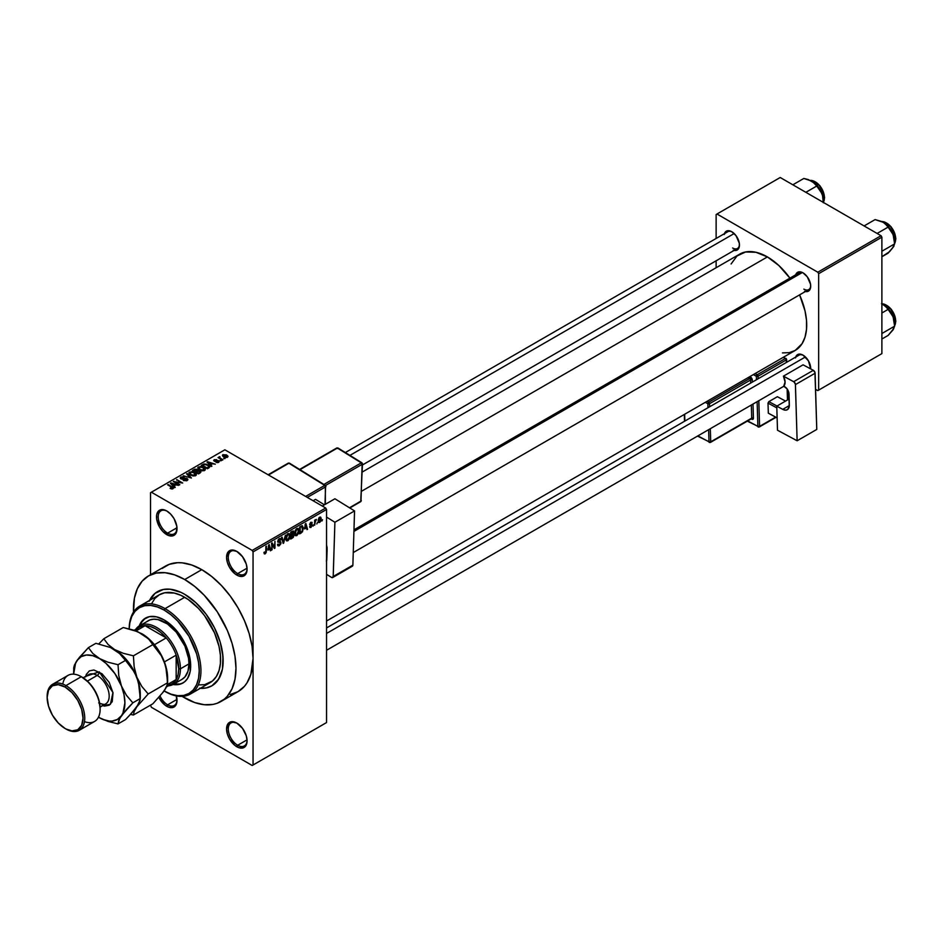 <?xml version="1.0" encoding="UTF-8"?>
<svg xmlns="http://www.w3.org/2000/svg" width="943" height="943" viewBox="0 0 943 943"><rect width="100%" height="100%" fill="white"/><g stroke="black" fill="none" stroke-linecap="round" stroke-linejoin="round"><path stroke-width="1.41" d="M237.259 551.667A13.296 7.674 -120 0 0 228.277 557.572A13.296 7.674 -120 0 0 237.683 573.603L236.823 575.089A14.499 8.369 60 0 1 226.568 557.325A14.499 8.369 60 0 1 236.823 551.407L231.129 550.111L228.3 551.749L226.568 557.325L227.346 562.311L229.573 567.438L234.819 573.709L238.827 576.008L242.516 576.385L246.3 573.25L247.078 569.171L246.3 564.185L242.516 556.688L236.823 551.407A14.499 8.369 60 0 1 247.078 569.171A14.499 8.369 60 0 1 236.823 575.089L237.683 573.603A13.296 7.674 60 0 1 228.996 561.898A13.296 7.674 60 0 1 231.035 551.242A13.296 7.674 60 0 1 237.259 551.667M237.259 723.328A13.296 7.674 -120 0 0 228.277 729.234A13.296 7.674 -120 0 0 237.683 745.265L236.823 746.75A14.499 8.369 60 0 1 226.568 728.986A14.499 8.369 60 0 1 236.823 723.069L231.129 721.772L228.3 723.411L226.568 728.986L227.346 733.972L229.573 739.1L234.819 745.371L238.827 747.669L242.516 748.047L246.3 744.911L247.078 740.833L246.3 735.846L242.516 728.35L236.823 723.069A14.499 8.369 60 0 1 247.078 740.833A14.499 8.369 60 0 1 236.823 746.75L237.683 745.265A13.296 7.674 60 0 1 228.996 733.56A13.296 7.674 60 0 1 231.035 722.904A13.296 7.674 60 0 1 237.259 723.328M176.388 695.922A14.499 8.369 60 0 1 177.013 700.378A14.499 8.369 60 0 1 166.758 706.295L167.618 704.822A13.296 7.674 -120 0 0 177.001 699.871A13.296 7.674 60 0 1 174.266 705.482A13.296 7.674 60 0 1 167.618 704.822L176.978 699.411L167.618 704.822A13.296 7.674 60 0 1 160.098 696.123A13.296 7.674 -120 0 0 167.618 704.822L166.758 706.295A14.499 8.369 60 0 1 158.884 697.478L164.766 704.916L168.762 707.226L172.463 707.592L175.292 705.965L176.824 702.57L176.235 695.404M167.206 511.224A13.296 7.674 -120 0 0 158.224 517.118A13.296 7.674 -120 0 0 167.618 533.16L166.758 534.634A14.499 8.369 60 0 1 156.514 516.882A14.499 8.369 60 0 1 166.758 510.965L162.844 509.597L158.235 511.295L156.703 514.689L156.703 519.298L159.508 526.984L162.844 531.475L168.762 535.565L172.463 535.93L176.235 532.795L176.824 526.3L174.019 518.615L170.683 514.124L166.758 510.965A14.499 8.369 60 0 1 166.77 510.965A14.499 8.369 60 0 1 177.013 528.717A14.499 8.369 60 0 1 166.758 534.634L167.618 533.16A13.296 7.674 60 0 1 158.931 521.444A13.296 7.674 60 0 1 160.97 510.8A13.296 7.674 60 0 1 167.206 511.224M353.967 529.836L799.039 272.869A9.666 5.575 60 0 1 803.46 273.128A9.666 5.575 -120 0 0 797.259 275.45M795.703 274.802A10.88 6.283 60 0 1 803.023 272.857L800.077 271.832L797.589 272.315L795.479 275.651M724.448 233.664A10.88 6.283 60 0 1 731.768 231.719L728.821 230.693L726.334 231.176L724.224 234.512M795.703 357.079A10.88 6.283 60 0 1 803.023 355.134L798.756 354.167L796.635 355.393L795.479 357.927M176.978 527.75L167.618 533.16L176.978 527.75M247.042 739.866L237.683 745.265L247.042 739.866M247.042 568.205L237.683 573.603L247.042 568.205M149.572 600.408A54.376 31.39 60 0 1 157.516 591.626A54.376 31.39 60 0 1 184.71 594.326L195.861 602.683L206.069 614.141L214.426 627.72L220.226 642.242L222.418 651.825L223.149 660.913L222.418 669.153L220.226 676.214L216.678 681.836L211.892 685.809L206.069 687.966L199.421 688.225L206.069 687.966L211.892 685.809A54.376 31.39 60 0 1 200.317 688.307A54.376 31.39 60 0 0 211.892 685.809L218.611 679.219L222.418 669.153L222.972 656.458L220.226 642.242L214.426 627.72L206.069 614.141L195.861 602.683L184.71 594.326A54.376 31.39 60 0 1 220.226 642.242A54.376 31.39 60 0 1 211.892 685.809A54.376 31.39 60 0 0 220.226 642.242A54.376 31.39 60 0 0 184.71 594.326L180.938 592.357L184.71 594.326A54.376 31.39 60 0 0 157.516 591.626L163.351 589.469L169.988 589.21L180.938 592.357L169.988 589.21L163.351 589.469L154.982 593.395L157.516 591.626A54.376 31.39 60 0 0 149.572 600.408M230.269 694.519L238.037 691.643A72.493 41.857 -120 0 0 253.054 658.45A72.493 41.857 -120 0 0 201.79 569.655L184.71 579.521A72.493 41.857 60 0 1 232.072 643.409A72.493 41.857 60 0 1 220.957 701.498A72.493 41.857 60 0 1 184.71 697.914A72.493 41.857 60 0 1 182.152 696.37L194.706 702.547L204.325 704.727L213.189 704.386L217.232 703.254L224.328 699.152L227.334 696.217L232.072 688.72L234.984 679.29L235.974 668.316L234.984 656.198L232.072 643.409L227.334 630.443L217.232 611.736L204.325 595.363L194.706 586.44L184.71 579.521L201.79 569.655L191.794 565.022L182.176 562.841L177.626 562.7L169.268 564.327L162.161 568.429M362.218 472.054L739.607 254.174A55.578 32.086 -120 0 1 767.39 256.92L778.8 265.466L789.928 278.138A55.578 32.086 -120 0 0 767.39 256.92L361.629 491.197L767.39 256.92L755.991 252.288L745.559 251.97L737.013 255.977L731.084 263.981M782.431 352.918L789.232 352.647L795.185 350.442A55.578 32.086 -120 0 0 799.593 294.876L805.004 310.848L806.513 320.443L806.513 329.331L805.004 337.193L802.057 343.712L795.185 350.442L326.537 621.013M326.537 627.955L799.039 355.146A9.666 5.575 60 0 1 803.46 355.405M345.327 452.546L727.784 231.73A9.666 5.575 60 0 1 732.204 231.99M220.957 701.498L238.037 691.643L244.414 686.351L247.007 682.862L250.85 674.363L253.054 658.45L253.054 764.997L326.537 722.574L326.537 509.479L253.054 551.903L253.054 764.997L326.537 722.574L252.205 765.492L151.387 707.285L150.526 705.14L151.387 707.285L252.205 765.492L326.537 722.574L326.537 509.479L325.677 508.006L252.205 550.417L151.387 492.211L224.858 449.799L325.677 508.006L326.537 509.479L253.054 551.903L253.054 658.45L252.076 646.332L249.152 633.543L244.414 620.577L238.037 607.929L230.269 596.082L221.416 585.497L211.798 576.574L201.79 569.655A72.493 41.857 -120 0 0 165.544 566.071L148.452 575.937A72.493 41.857 60 0 1 184.71 579.521L174.703 574.888L165.084 572.707L156.22 573.061L148.452 575.937L142.087 581.23L137.348 588.727L134.425 598.145L133.505 612.101A72.493 41.857 60 0 1 148.452 575.937M317.367 522.67L316.824 523.966L317.367 522.67M315.198 522.304L314.644 525.216L314.644 520.194L315.198 519.888L315.198 520.689L316.353 519.393L315.198 522.304L316.353 519.393L315.198 520.689L315.198 519.888L314.644 520.194L314.644 525.216L314.644 521.986L315.198 522.304M313.642 524.815L313.1 526.111L313.642 524.815M312.239 525.074L310.848 524.273L312.168 525.734L309.976 527.538L309.599 526.607L310.966 526.724L311.685 525.687L309.776 524.933L310.424 522.634L311.956 522.281L312.168 522.976L310.919 522.976L310.235 524.108L311.874 524.167L312.239 525.074L310.223 523.99L312.168 522.976L310.907 522.269L309.681 524.414L311.697 525.522L310.966 526.724L309.599 526.607L310.931 527.455L309.61 526.701L310.931 527.455L312.239 525.074L311.013 524.237M304.66 528.929L305.85 523.4L307.583 529.306L307.017 529.624L306.546 527.844L304.66 528.929L306.546 527.844L307.017 529.624L307.583 529.306L305.85 523.4L304.66 528.929M295.23 535.447L296.786 535.624L294.794 534.469L296.786 535.624L295.513 535.707L294.805 534.54L295.253 530.438L296.786 528.54L298.271 528.61L298.483 533.314L296.786 535.624L298.342 533.667L298.884 530.874L298.035 528.422L296.786 528.54L294.688 533.384L295.56 535.742M286.295 540.598L287.851 540.775L285.859 539.632L287.851 540.775L286.578 540.869L285.882 539.702L286.318 535.589L287.721 533.773L289.253 533.679L289.548 538.465L287.851 540.775L289.407 538.83L289.949 536.037L289.1 533.585L287.851 533.691L285.753 538.536L286.625 540.893M265.183 553.871L264.335 553.871L264.005 552.398L264.547 551.997L264.924 553.128L265.714 552.445L266.421 546.162L266.221 552.468L265.183 553.871L266.421 550.853L266.421 546.162L265.867 546.48L265.796 552.185L265.207 553.046L264.547 551.997L264.005 552.398L264.335 553.871L265.183 553.871L264.075 553.223L265.183 553.871L264.335 553.871M268.001 550.087L269.179 544.559L270.924 550.464L270.346 550.795L269.875 549.003L268.001 550.087L269.875 549.003L270.346 550.795L270.924 550.464L269.179 544.559L268.001 550.087M272.091 544.264L271.537 550.111L272.126 542.862L274.413 547.081L274.955 541.235L274.955 548.131L274.378 548.472L272.091 544.264L274.378 548.472L274.955 548.131L274.955 541.235L274.413 547.081L272.126 542.862L271.537 543.203L272.091 549.793L272.091 544.264M281.014 542.72L279.293 541.73L281.014 542.72L280.755 544.005L279.128 545.808L277.749 545.502L277.525 544.417L279.104 544.995L280.472 543.18L280.224 542.437L277.772 542.084L278.197 539.679L280.436 538.571L280.861 539.797L279.14 539.537L278.232 541.353L280.554 541.624L281.014 542.72L280.189 541.553L278.397 541.777L279.246 539.479L280.861 539.797L279.222 538.677L277.678 541.459L280.472 543.05L279.376 544.865L277.525 544.417L278.091 545.867L279.328 545.702L277.537 544.677L279.328 545.702L281.014 542.72L280.189 541.553M285.387 535.2L283.159 543.404L281.544 537.427L282.11 537.109L283.383 542.461L285.387 535.2L283.383 542.461L282.11 537.109L281.544 537.427L283.159 543.404L283.69 543.097L282.959 542.673L283.69 543.097L285.387 535.2M294.063 535.07L293.249 537.404L290.727 539.031L290.727 532.123L293.509 530.98L294.063 534.834L293.32 533.809L293.91 532.029L292.413 531.145L290.727 532.123L290.727 539.031L292.413 538.064L291.717 537.651L292.413 538.064L294.063 535.07L292.33 534.068L294.063 535.07M303.304 528.28L302.467 531.817L299.662 533.879L299.662 526.972L302.397 525.746L303.304 528.045L302.043 525.722L299.662 526.972L299.662 533.879L301.253 532.96L300.558 532.547L301.253 532.96L303.304 528.28L302.738 527.95L303.304 528.28M321.174 518.886L320.384 521.75L318.663 522.457L318.156 520.241L318.946 517.872L320.361 517.047L321.115 518.072L321.174 518.886L319.653 517.212L318.145 520.689L319.653 522.422L318.215 521.585L319.653 522.422L321.174 518.886L320.573 518.544L321.174 518.886M322.494 519.699L321.952 521.007L322.494 519.699M150.526 492.706L150.526 574.735L150.526 492.706L151.387 492.211L252.205 550.417L253.054 551.903L252.205 550.417L325.677 508.006L224.858 449.799L150.526 492.706M225.094 458.534L223.691 458.357L225.094 458.534M221.369 460.691L219.967 460.514L221.369 460.691M211.916 466.148L210.595 464.84L212.481 463.756L215.31 464.192L207.024 462.07L211.35 466.479L211.916 466.148L210.595 464.84L212.481 463.756L215.31 464.192L207.59 461.74L207.024 462.07L211.35 466.479L211.916 466.148M202.085 470.828L204.996 470.168L204.395 468.011L200.564 466.514L197.889 467.422L198.537 469.296L202.085 470.828L204.584 470.463L205.232 469.036L203.629 467.492L198.454 466.926L197.735 467.94L199.503 469.956L202.085 470.828M193.162 475.979L196.061 475.319L195.696 473.351L191.842 471.689L189.083 472.419L189.602 474.447L193.162 475.979L195.661 475.626L196.297 474.199L194.694 472.643L189.519 472.078L188.8 473.103L190.569 475.107L193.162 475.979M180.891 477.064L180.985 478.903L186.561 478.891L186.478 480.836L186.478 480.117L183.779 480.647L187.692 480.093L187.645 479.02L186.054 478.195L181.362 478.478L181.846 477.335L183.85 477.512L183.543 476.816L180.891 477.064L180.455 478.49L182.482 479.303L186.29 478.761L186.584 480.058L183.307 480.423L186.714 480.753L187.881 479.598L187.091 478.572L181.551 478.596L181.61 477.453L184.321 477.146L180.891 477.064L180.219 477.924M175.257 487.307L173.936 486.01L175.822 484.926L178.651 485.35L170.365 483.229L174.691 487.637L175.257 487.307L173.936 486.01L175.822 484.926L178.651 485.35L170.931 482.899L170.365 483.229L174.691 487.637L175.257 487.307M172.993 488.71L172.215 486.847L172.215 487.507L167.618 484.82L172.451 487.696L172.31 488.945L172.31 488.297L170.412 487.955L170.412 488.557L170.412 487.955L172.404 488.934L173.335 487.708L168.16 484.502L172.51 487.767L170.141 488.415L171.709 488.957L173.465 488.085M179.807 484.678L175.021 481.92L182.683 483.028L176.706 479.574L180.962 482.651L173.288 481.543L179.264 484.997L175.021 481.92L182.683 483.028L176.706 479.574L180.962 482.651L173.288 481.543L179.807 484.678M191.417 477.983L187.138 473.551L186.573 473.869L190.415 477.759L183.284 475.767L191.417 477.983L187.138 473.551L186.573 473.869L190.415 477.759L183.284 475.767L191.417 477.983M200.14 472.95L200.623 471.429L197.83 470.557L196.839 469.331L194.836 469.19L192.478 470.463L198.454 473.916L200.93 472.054L197.158 469.496L194.164 469.496L192.478 470.463L198.454 473.916L200.14 472.95M208.981 467.846L209.641 466.302L206.588 464.251L204.03 463.968L201.401 465.312L207.389 468.765L209.806 466.856L208.014 464.911L203.9 464.003L201.401 465.312L207.389 468.765L208.981 467.846M218.729 462.306L219.236 461.292L218.081 460.479L214.568 460.691L216.418 459.583L213.648 460.432L215.169 461.433L218.21 461.103L217.974 462.011L216.006 462.259L217.373 462.624L218.729 462.306L218.646 460.726L214.674 460.773L216.701 459.701L214.202 459.712L214.214 461.139L218.21 461.103L218.151 461.917L216.006 462.259L218.729 462.306L218.646 460.726M222.925 459.795L219.802 457.838L219.896 456.695L219.259 457.685L218.022 457.603L222.371 460.113L222.925 459.795L219.884 457.933L219.896 456.695L219.259 457.685L218.022 457.603L222.925 459.795M227.463 457.261L226.685 455.056L226.685 455.728L226.685 455.056L222.961 454.656L222.961 456.329L222.961 454.656L223.691 456.836L227.463 457.261L227.9 456.094L226.296 454.856L222.631 454.903L222.819 456.212L224.976 457.402L227.039 457.449L228.006 456.506M716.126 214.509L716.126 238.461L716.126 214.509L780.215 177.508L881.033 235.715L817.805 272.221L716.986 214.014L817.805 272.221L818.654 273.694L818.654 390.107L881.882 353.613L881.882 237.188L818.654 273.694L818.654 390.107L817.805 390.602L815.577 389.318L817.805 390.602L881.882 353.613L817.805 390.602L881.882 353.613L881.882 237.188L881.033 235.715L881.882 237.188L818.654 273.694L817.805 272.221L881.033 235.715L780.215 177.508L716.126 214.509M716.126 260.787L716.126 267.729L716.126 260.787M810.697 368.913L808.457 360.874L803.023 355.134A10.88 6.283 60 0 1 810.709 368.454A10.88 6.283 60 0 1 810.697 368.913M733.265 250.178L736.035 250.449L738.157 249.223L739.312 246.689L739.312 243.223L736.035 235.679L731.768 231.719A10.88 6.283 60 0 1 739.453 245.039A10.88 6.283 60 0 1 734.114 250.402M804.52 291.316L807.291 291.587L809.412 290.361L810.567 287.827L810.567 284.362L807.291 276.818L803.023 272.857A10.88 6.283 60 0 1 810.709 286.177A10.88 6.283 60 0 1 805.369 291.54M810.697 285.658A9.666 5.575 60 0 1 808.705 289.619A9.666 5.575 60 0 1 803.872 289.136A9.666 5.575 -120 0 0 810.697 285.658M739.442 244.52A9.666 5.575 60 0 1 737.45 248.481A9.666 5.575 60 0 1 732.617 247.997A9.666 5.575 -120 0 0 739.442 244.52M810.697 367.935A9.666 5.575 60 0 1 810.591 368.854A9.666 5.575 -120 0 0 810.697 367.935M149.183 601.221L154.982 593.395L149.183 601.221M247.066 568.653A13.296 7.674 60 0 1 244.32 574.263A13.296 7.674 60 0 1 237.683 573.603A13.296 7.674 -120 0 0 247.066 568.653M247.066 740.314A13.296 7.674 60 0 1 244.32 745.925A13.296 7.674 60 0 1 237.683 745.265A13.296 7.674 -120 0 0 247.066 740.314M177.001 528.21A13.296 7.674 60 0 1 174.266 533.821A13.296 7.674 60 0 1 167.618 533.16A13.296 7.674 -120 0 0 177.001 528.21M172.451 487.696L172.31 488.297M170.931 483.818L170.931 482.899L170.931 483.818M173.936 486.883L173.936 486.01L173.936 486.883M173.429 485.504L171.308 483.405L171.308 484.195L171.308 483.405L174.938 484.631L173.429 486.352L171.308 483.405L174.938 484.631L173.429 485.504M173.866 481.873L173.866 481.213L173.866 481.873M176.706 480.199L176.706 479.574L176.706 480.199M175.021 482.545L175.021 481.92L175.021 482.545M186.561 478.891L186.478 480.117M181.551 478.596L181.61 477.453M187.091 480.565L187.091 478.572L187.091 480.565M187.138 474.459L187.138 473.551L187.138 474.459M189.519 474.376L189.519 472.078L189.519 474.376M194.694 473.315L194.694 472.643L194.694 473.315M196.297 474.989L196.297 474.199L196.297 474.989M191.123 474.8L190.227 472.478L192.549 472.302L194.128 472.95L194.953 475.909L194.953 475.225L191.123 474.8L191.123 475.402L189.673 473.233L191.335 472.184L193.775 472.761L195.484 474.329L194.01 475.508L191.123 474.8M189.673 474.506L190.227 472.478M195.484 475.708L195.484 474.459L194.953 475.225M194.164 470.298L194.164 469.496L194.164 470.298M197.158 471.441L197.146 470.368M197.83 470.557L197.158 469.496M200.034 473.009L200.034 470.981L199.456 473.339L199.456 472.537L198.301 473.197L196.203 471.995L196.203 472.62L197.276 471.37L199.503 471.3L199.94 472.172L198.301 473.834L196.203 471.995L198.36 471.005L199.94 472.172M195.507 471.583L193.716 470.557L193.716 471.182L194.659 470.015L196.71 469.862L197.04 471.512L197.04 470.64L195.507 472.219L193.716 470.557L196.71 469.862L197.04 470.64L195.507 471.583M196.71 469.862L197.04 470.64M198.454 469.225L198.454 466.926L198.454 469.225M203.629 468.152L203.629 467.492L203.629 468.152M205.232 469.826L205.232 469.036L205.232 469.826M200.057 469.638L199.162 467.327L201.484 467.139L203.063 467.787L203.888 470.062L203.888 470.757L203.888 470.062L200.057 469.638L200.057 470.239L198.608 468.07L199.963 467.056L202.71 467.598L204.407 469.178L202.934 470.345L200.057 469.638M202.934 465.241L202.934 464.428L202.934 465.241M203.9 464.687L203.9 464.003L203.9 464.687M208.014 465.571L208.014 464.911L208.014 465.571M207.236 468.046L202.651 465.394L204.501 464.463L207.46 465.217L208.709 466.184L208.203 468.282L208.203 467.48L207.236 468.671L202.651 465.394L204.926 464.428L207.649 465.323L208.709 466.184L207.236 468.046M207.59 462.648L207.59 461.74L207.59 462.648M210.595 465.712L210.595 464.84L210.595 465.712M210.089 464.333L207.967 462.235L207.967 463.037L207.967 462.235L211.597 463.461L210.089 465.194L207.967 462.235L211.597 463.461L210.089 464.333M218.151 462.541L218.151 461.917L218.151 462.541M218.21 461.103L218.151 461.917M214.202 459.712L214.214 461.139M214.674 460.773L214.839 460.066M216.077 461.351L216.077 460.667L216.077 461.351M220.509 460.821L220.509 460.196L220.509 460.821M218.576 457.909L218.576 457.284L218.576 457.909M219.259 458.31L219.259 457.685L219.259 458.31M219.141 456.86L219.259 457.685M219.884 457.921L219.884 457.331M220.662 459.123L220.662 458.487L220.662 459.123M224.245 458.675L224.245 458.05L224.245 458.675M222.961 454.656L222.418 455.422M224.234 456.518L223.562 455.021L226.179 455.398L226.862 456.895L226.862 457.496L226.862 456.895L224.234 456.518L224.234 457.119L223.267 455.516L224.234 454.844L227.145 456.506L224.234 456.518M223.267 456.565L223.562 455.021M199.503 471.3L200.022 471.936M204.419 470.557L204.419 469.296L203.888 470.062M198.608 469.355L199.162 467.327M208.709 466.184L208.203 467.48M265.207 553.046L264.547 551.997M270.146 550.017L270.924 550.464L270.146 550.017M269.179 548.602L269.875 549.003L269.179 548.602M268.177 549.18L268.555 545.195L269.698 548.307L267.765 548.932L269.698 548.307L268.944 545.419L268.177 549.18M273.246 546.41L274.413 547.081L273.246 546.41M273.835 547.494L274.955 548.131L273.835 547.494M279.376 544.865L278.067 544.005M277.678 541.459L280.472 543.05M280.354 538.524L279.222 538.677M279.081 538.771L280.861 539.797L279.081 538.771M279.246 539.479L280.319 540.198M277.678 541.365L278.433 541.801M279.246 541.742L278.397 541.777M282.546 541.129L283.171 541.494L282.546 541.129M287.863 534.504L289.171 534.905L288.075 534.398L286.802 535.707L286.625 539.761L287.851 539.974L285.776 537.934L286.295 538.241L287.863 534.504L287.261 534.151L289.171 534.905L289.407 536.331L287.851 539.974L285.823 539.408M293.91 532.029L292.413 531.157M292.212 532.076L291.269 532.618L291.269 534.681L290.727 532.3L292.212 532.076L291.517 531.663L293.367 532.453L291.269 534.681L293.261 533.101L293.202 531.852L292.212 532.076L293.367 532.453M292.342 534.87L291.269 535.494L291.269 537.911L290.727 535.176L292.342 534.87L291.646 534.469L293.521 535.4L291.269 537.911L290.727 537.593L293.403 536.131L293.45 534.917L292.342 534.87L293.521 535.4M296.797 529.341L298.106 529.742L297.01 529.235L295.866 530.308L295.548 534.61L296.786 534.822L294.711 532.771L295.23 533.078L296.797 529.341L296.196 528.999L298.106 529.742L298.342 531.168L296.786 534.822L294.746 534.257M301.937 526.595L300.204 527.467L300.204 532.76L302.467 530.673L302.738 527.903L301.937 526.595L302.55 530.39L301.182 532.194L299.662 532.441L299.662 527.149L301.937 526.595L301.123 526.123L302.208 526.665L301.194 526.076M306.805 528.858L307.583 529.306L306.805 528.858M305.838 527.432L306.546 527.844L305.838 527.432M304.848 528.009L305.214 524.037L306.357 527.137L304.424 527.774L306.357 527.137L305.603 524.261L304.848 528.009M309.599 526.607L310.931 527.455M310.966 526.724L310.141 526.206M309.705 524.072L311.555 525.145L309.705 524.072M309.681 524.414L311.025 525.168M312.168 522.976L310.919 522.257M310.919 522.976L311.626 523.377M315.504 519.793L316.2 520.194L315.504 519.793M314.644 520.842L315.292 521.22L314.644 520.842M318.746 522.505L319.653 522.422M320.585 517.129L319.653 517.212M319.642 517.943L318.722 520.96L319.182 521.774L320.149 521.196L320.137 517.86L320.632 519.251L319.677 521.691L318.168 520.076L318.687 520.371L319.135 517.648L320.219 517.896L319.382 517.412M319.677 521.691L318.168 521.196M287.851 539.974L289.253 537.769L289.171 534.905M296.786 534.822L298.188 532.618L298.106 529.742M140.106 625.409L141.698 622.156L145.47 618.125A37.461 21.63 60 0 0 139.246 625.904L143.725 619.339L149.489 616.628L156.514 616.852L164.2 619.975A37.461 21.63 60 0 1 188.671 652.98A37.461 21.63 60 0 1 182.93 682.991L179.771 683.993L173.936 684.005A37.461 21.63 -120 0 0 183.355 682.744M182.93 682.991A37.461 21.63 60 0 1 173.064 684.5L180.997 683.899L184.675 681.777L187.563 678.465L190.18 671.522L190.18 659.593L187.563 649.633L180.997 636.619L174.337 628.156L164.2 619.975A37.461 21.63 60 0 0 145.47 618.125M165.049 691.502A50.745 29.304 -120 0 0 165.06 691.502L164.2 691.007A49.543 28.596 60 0 1 164.188 690.995L171.037 694.178L177.602 695.663L183.661 695.427L188.965 693.459L193.327 689.852L196.568 684.724L198.56 678.288L199.232 670.779L198.56 662.505L196.568 653.758L188.965 636.254L177.602 620.93L171.037 614.836L164.2 610.109L165.06 608.624A50.745 29.304 -120 0 0 129.167 628.851A49.543 28.596 60 0 1 164.2 610.109L157.363 606.938L150.797 605.453L144.739 605.689L139.434 607.657L135.073 611.264L131.831 616.392L129.839 622.828L129.191 628.863A50.745 29.304 60 0 1 139.682 606.113A50.745 29.304 60 0 1 165.06 608.624L184.71 597.284A50.745 29.304 -120 0 0 159.332 594.774L164.766 592.758L174.29 593.053L181.186 595.457L188.223 599.512L198.443 608.365L204.643 615.779L214.544 632.93L219.047 646.521L220.414 655.279L220.414 663.4L219.047 670.567L216.348 676.52L212.446 681.023L204.643 684.677L198.443 684.924M146.566 621.861L148.134 620.765A33.83 19.532 60 0 1 165.06 622.439A33.83 19.532 60 0 1 187.162 652.25A33.83 19.532 60 0 1 181.975 679.361L173.429 684.3A33.83 19.532 60 0 1 168.337 685.832A33.83 19.532 -120 0 0 180.431 668.811L178.722 668.811A32.628 18.836 60 0 1 176.164 679.538A32.628 18.836 60 0 1 167.229 685.219M151.552 603.72L154.864 598.475L159.332 594.774L139.682 606.113M190.427 694.013L210.077 682.673A50.745 29.304 -120 0 0 217.857 642.006A50.745 29.304 -120 0 0 184.71 597.284L165.06 608.624A50.745 29.304 60 0 1 198.207 653.346A50.745 29.304 60 0 1 190.427 694.013A50.745 29.304 60 0 1 165.06 691.502A50.745 29.304 -120 0 0 200.942 670.779A50.745 29.304 -120 0 0 165.06 608.624L164.2 610.109A49.543 28.596 60 0 1 199.232 670.779A49.543 28.596 60 0 1 164.2 691.007L165.06 691.502M139.599 625.692A33.83 19.532 60 0 1 165.662 634.757A33.83 19.532 60 0 1 180.431 668.811L188.977 663.872L180.431 668.811A33.83 19.532 -120 0 0 162.632 631.822A33.83 19.532 -120 0 0 135.721 629.335A33.83 19.532 60 0 1 139.599 625.692L149.878 619.952L153.78 619.197L158.106 619.622L167.394 623.924L176.329 632.211L184.946 646.203L188.517 658.226L188.977 663.872L187.952 671.298L184.946 676.897L181.975 679.361M145.906 617.877A37.461 21.63 -120 0 0 140.094 625.421M894.518 243.518L893.823 246.371L889.579 251.64L881.882 256.744L888.106 253.16L893.752 246.371M895.473 236.422L895.85 238.827L894.471 239.793L895.638 239.121A13.296 7.674 -120 0 0 881.788 221.57A13.296 7.674 60 0 1 895.638 239.121L895.638 238.532A12.565 7.249 -120 0 0 886.503 222.996M894.612 243.459A13.296 7.674 -120 0 0 895.638 239.121M894.612 241.879A15.948 9.206 -120 0 0 893.104 234.501A15.948 9.206 -120 0 0 883.332 222.348L886.196 224.564L892.113 232.367L893.823 236.74L894.612 243.895L894.223 238.284L892.278 232.603L888.978 227.346L883.332 222.348L875.08 219.601L864.094 225.943L875.08 219.601L881.516 221.44L884.911 223.408L888.106 227.11L877.12 233.451L888.106 227.11L893.104 234.501L894.612 243.895L881.882 251.239L894.612 243.895L892.278 248.457M886.75 223.137L888.483 224.328M890.157 225.884L894.966 234.206M802.163 272.61L353.92 531.404L802.163 272.61M805.428 356.961L326.537 633.448L805.428 356.961M349.936 455.386L734.173 233.546L349.936 455.386M135.556 630.82A32.628 18.836 60 0 1 145.092 625.716A32.628 18.836 60 0 1 166.227 637.916L161.1 632.741L155.654 628.851L150.22 626.47L145.092 625.716L166.227 637.916A32.628 18.836 60 0 1 176.164 655.126A32.628 18.836 60 0 1 178.722 668.811L176.164 655.126L176.164 679.538L178.074 674.716L178.722 668.811L180.431 668.811A33.83 19.532 60 0 1 173.429 684.3M134.059 630.289L139.34 627.236A32.628 18.836 -120 0 1 145.092 625.716L135.969 630.973L145.092 625.716L166.227 637.916A32.628 18.836 -120 0 1 176.164 655.126L164.388 661.927L176.164 655.126L176.164 679.538L167.394 684.594L176.164 679.538A32.628 18.836 -120 0 1 171.968 683.746L166.628 686.822M166.227 637.916L154.452 644.717L166.227 637.916M881.788 303.846A13.296 7.674 60 0 1 895.638 321.398L895.638 320.809A12.565 7.249 -120 0 0 886.503 305.273M894.612 325.736A13.296 7.674 -120 0 0 895.638 321.398L894.471 322.07L895.638 321.398A13.296 7.674 -120 0 0 881.882 303.835M881.882 339.02L888.106 335.437L881.882 339.02M894.612 324.156A15.948 9.206 -120 0 0 893.104 316.777L894.612 326.172L893.752 318.675L891.312 313.041L886.255 306.758L881.516 303.717L884.911 305.685L888.106 309.398L881.882 312.982L888.106 309.398L893.104 316.777L894.612 326.172L881.882 333.527L894.612 326.172L893.104 329.802L888.106 335.437L893.752 328.647M883.273 304.589A15.948 9.206 -120 0 1 883.332 304.624L887.257 308.09L893.104 316.777A15.948 9.206 -120 0 0 883.332 304.624L883.249 304.577M892.278 330.745L894.612 326.172M886.75 305.414L888.483 306.616M890.157 308.161L894.966 316.483M895.473 318.71L895.638 321.398M823.263 202.38L822.496 195.26L823.357 202.757L822.567 195.602L820.056 189.626L816.39 184.687L812.076 181.209L818.324 187.563L821.848 193.362A15.948 9.206 -120 0 0 812.076 181.209L811.994 181.162M824.206 195.284L824.595 197.688L823.215 198.655L824.382 197.983A13.296 7.674 -120 0 0 810.532 180.419A13.296 7.674 60 0 1 824.382 197.983L824.382 197.382A12.565 7.249 -120 0 0 815.247 181.858M823.357 202.321A13.296 7.674 -120 0 0 824.382 197.983M805.864 192.313L816.85 185.971L805.864 192.313M823.357 200.741A15.948 9.206 -120 0 0 821.848 193.362L814.941 183.425L808.245 179.559L803.825 178.463L792.839 184.804L803.825 178.463L812.076 181.209A15.948 9.206 -120 0 0 812.017 181.174M815.495 181.999L817.227 183.19M818.901 184.745L823.71 193.067M100.123 709.254L100.123 708.276A25.378 14.652 -120 0 0 82.182 677.192L81.322 676.697A26.581 15.347 60 0 1 100.123 709.254A26.581 15.347 60 0 1 84.481 721.619M47.15 696.936A26.581 15.347 60 0 1 52.655 684.264A26.581 15.347 60 0 1 65.951 685.585L81.322 676.697L65.951 685.585L65.091 687.058A25.378 14.652 60 0 1 83.031 718.142A25.378 14.652 60 0 1 65.091 728.491L65.951 728.986A26.581 15.347 -120 0 0 84.74 718.142A26.581 15.347 -120 0 0 65.951 685.585A26.581 15.347 60 0 1 83.314 709.006A26.581 15.347 60 0 1 79.236 730.306L94.618 721.43A26.581 15.347 -120 0 0 98.697 700.13A26.581 15.347 -120 0 0 81.322 676.697L89.043 682.732L94.866 690.582L98.756 699.553L100.123 708.276M85.648 676.379L99.263 671.864A2.9 1.674 -60 0 1 97.212 675.424A16.915 9.772 -120 0 0 87.699 675.365M79.236 730.306A26.581 15.347 60 0 1 65.951 728.986L71.963 730.884L77.774 729.752L81.664 725.273L83.031 718.142L81.664 709.419L77.774 700.449L71.963 692.598L65.091 687.058L58.23 684.677L52.407 685.809L48.517 690.276L47.15 697.419L48.517 706.13L52.407 715.1L58.23 722.951L65.091 728.491A25.378 14.652 60 0 1 47.15 697.419A25.378 14.652 60 0 1 65.091 687.058L65.951 685.585A26.581 15.347 -120 0 0 47.15 696.429L47.15 697.419M98.661 702.9C103.353 704.61 105.687 704.928 105.675 703.879A16.915 9.772 -120 0 0 108.268 690.323A16.915 9.772 -120 0 0 97.212 675.424L87.393 681.094L97.212 675.424A16.915 9.772 -120 0 0 88.76 674.575L83.173 677.805M141.768 633.661L151.799 641.7L160.11 652.921L165.662 665.734L167.618 678.182A36.247 20.923 -120 0 0 164.188 661.397A36.247 20.923 -120 0 0 141.992 633.79L148.499 638.824L161.948 656.564L164.188 661.397L166.876 671.829L167.453 684.347L164.188 690.995L152.825 703.808L133.411 715.018L134.142 711.576L136.841 706.779L148.204 693.965L167.618 682.756L166.887 686.198L164.188 690.995L152.825 703.808L133.411 715.018L134.142 711.576L136.841 706.779L148.204 693.965L141.78 686.398L136.841 677.18L134.142 666.76L133.411 655.821L152.825 644.623L161.948 656.564L165.815 666.501L167.618 682.756L148.204 693.965L141.78 686.398L136.841 677.18L134.142 666.76L133.411 655.821L123.356 653.322L114.645 649.574L108.139 644.529L103.813 638.741L123.227 627.531L137.843 631.727L148.499 638.824L152.825 644.623L133.411 655.821L123.356 653.322L114.645 649.574L108.139 644.529L103.813 638.741L98.803 643.916L103.813 638.741L123.227 627.531L133.269 630.03L141.992 633.79A36.247 20.923 -120 0 0 141.851 633.708M130.488 714.417L133.411 715.018L130.488 714.417M140.283 698.539L138.491 704.185L131.937 712.825L125.478 719.603L118.028 723.894L119.808 718.26L126.362 709.619L132.833 702.841L140.283 698.539L132.833 702.841L126.409 695.274L121.47 686.068L118.771 675.636L118.028 664.709L125.478 660.406L118.028 664.709L107.985 662.21L92.638 655.633L86.45 655.02L81.145 656.658L77.067 660.43A36.247 20.923 60 0 1 99.263 658.45A36.247 20.923 60 0 1 121.47 686.068A36.247 20.923 60 0 1 121.47 715.666L132.833 702.841L126.409 695.274L121.47 686.068L118.771 675.636L118.028 664.709L107.985 662.21L99.263 658.45L92.756 653.416L88.43 647.617L95.88 643.315L110.508 647.511L118.229 651.967L131.902 667.974L136.841 677.18L139.54 687.612L140.106 700.13L136.841 706.779L128.849 716.161L125.478 719.603L118.028 723.894L107.997 721.407L99.263 717.647L107.997 721.407L118.028 723.894L118.759 720.452L121.47 715.666A36.247 20.923 60 0 1 99.263 717.647L99.263 717.647A36.247 20.923 60 0 1 98.485 717.175L102.61 719.32L109.082 721.053L112.087 721.077L117.392 719.438L121.47 715.666L122.944 713.049L124.9 702.841L124.028 694.685L121.47 686.068L114.869 673.573L105.899 663.283L92.756 653.416L88.43 647.617L95.88 643.315L110.508 647.511L121.152 654.607L134.601 672.347L138.48 682.284L140.283 698.539L140.283 693.965A36.247 20.923 -120 0 0 136.841 677.18A36.247 20.923 -120 0 0 114.645 649.574A36.247 20.923 -120 0 0 114.516 649.491A36.247 20.923 60 0 1 114.645 649.574A36.247 20.923 60 0 1 136.841 677.18A36.247 20.923 60 0 1 140.236 695.675L140.236 695.675M162.326 693.14L165.662 688.378M73.637 668.67L74.367 665.204L77.067 660.43L88.43 647.617L79.306 657.495L75.581 663.047L73.648 674.162A36.247 20.923 60 0 1 73.637 673.243A36.247 20.923 60 0 1 77.067 660.43L73.802 667.078L73.637 673.243M85.53 676.956L86.32 674.386L89.361 670.886L93.911 670.001L101.997 673.762L109.176 682.331L113.007 692.822L112.217 701.71L109.176 705.211L104.626 706.095L101.997 705.494M62.792 684.064A26.581 15.347 60 0 1 81.322 676.697A26.581 15.347 -120 0 0 68.037 675.388L52.655 684.264M106.736 703.089A16.915 9.772 -120 0 0 107.938 689.286A16.915 9.772 -120 0 0 97.212 675.424A2.9 1.674 120 0 0 99.263 671.864L112.96 692.539L110.378 704.327L102.563 705.67M756.369 376.245L756.475 379.723L756.369 376.245A1.214 0.719 -61.8 0 1 757.194 374.748L755.06 373.605L757.194 374.748L756.369 376.245L758.078 376.21L758.16 378.756L758.078 376.21A1.214 0.672 178.3 0 1 756.369 376.245L753.327 374.607L756.369 376.245M757.877 426.413L757.135 401.671L757.877 426.413L747.658 420.932L757.877 426.413A1.214 0.672 -1.7 0 0 759.587 426.377L775.617 417.124L759.587 426.377L758.82 400.704L759.587 426.377L757.877 426.413L758.761 426.92A1.214 0.719 -61.8 0 1 757.877 426.413L759.587 426.377A1.214 0.695 60 0 1 758.761 426.92L759.587 426.377M750.51 377.047L749.779 376.658L750.51 377.047A1.214 0.719 -61.8 0 1 749.697 378.544L708.676 402.225L707.026 401.341L708.676 402.225L707.863 403.722L705.293 402.343L707.863 403.722A1.214 0.719 -61.8 0 1 708.676 402.225A1.214 0.695 60 0 1 709.56 403.687L750.581 380.005L750.663 383.082L750.581 380.005A1.214 0.695 -120 0 0 749.697 378.544L708.676 402.225L709.56 403.687A1.214 0.672 178.3 0 1 707.863 403.722L709.56 403.687L750.581 380.005A1.214 0.695 -120 0 0 749.697 378.544L748.035 377.66L749.697 378.544A1.214 0.719 118.2 0 0 750.51 377.047A2.416 1.391 60 0 1 752.278 379.97L750.51 377.047M751.5 418.621L751.477 418.727A1.214 0.695 -120 0 1 750.899 418.68A1.214 0.695 -120 0 0 751.724 418.138L751.323 405.019L751.724 418.138A1.214 0.672 178.3 0 1 753.433 418.103A2.416 1.391 60 0 1 751.783 419.187L753.41 418.48L753.009 404.052L753.433 418.103A1.214 0.672 -1.7 0 0 751.724 418.138L710.716 441.819L710.315 428.7L710.716 441.819L709.006 441.854L708.641 429.666L709.006 441.854L697.879 435.878L709.006 441.854A1.214 0.672 -1.7 0 0 710.716 441.819A1.214 0.695 60 0 1 709.89 442.361A1.214 0.719 -61.8 0 1 709.006 441.854L710.716 441.819L709.006 441.854M752.349 382.115L752.278 379.97A1.214 0.672 -1.7 0 0 750.581 380.005A1.214 0.672 178.3 0 1 752.278 379.97L752.349 382.115M789.15 399.007L776.773 406.162L777.492 430.232L776.773 406.162L782.749 409.368L789.338 405.561L782.749 409.368L785.342 410.158L787.499 409.604L789.256 406.492L788.89 392.936L786.981 388.775L783.727 386.194L785.071 381.986L783.433 376.163L794.006 381.88L795.397 384.178L797.13 440.77L777.492 430.232L797.13 440.77L795.444 384.591L815.094 373.239L816.779 429.43L797.13 440.77L816.779 429.43L814.941 372.402L813.326 370.316L803.082 364.823L813.326 370.316L793.676 381.667L783.433 376.163L803.082 364.823L783.433 376.163A9.666 5.575 60 0 1 783.727 386.194L784.588 386.654A6.047 3.489 60 0 1 789.008 393.962L789.338 405.007A9.666 5.575 60 0 1 787.334 409.71A9.666 5.575 60 0 1 782.749 409.368L776.773 406.162L789.15 399.007M813.326 370.316L793.676 381.667A2.416 1.391 60 0 1 795.444 384.591L815.094 373.239A2.416 1.391 -120 0 0 813.326 370.316M769.205 413.682L777.126 417.926L768.321 413.175L768.015 403.132L776.82 407.859L768.015 403.132L768.84 401.635L777.386 396.708L785.543 401.093L777.386 396.708L768.84 401.635L777.008 406.02L768.84 401.635L768.015 403.132L768.321 413.175L777.126 417.89L769.205 413.682M783.256 357.326L785.389 358.47L757.194 374.748A1.214 0.695 60 0 1 758.078 376.21L757.194 374.748L785.389 358.47A1.214 0.719 -61.8 0 1 786.273 358.977L785.389 358.47L786.273 359.931L758.078 376.21L786.273 359.931A1.214 0.695 -120 0 0 785.389 358.47L783.256 357.326M787.476 399.973L787.146 388.999L787.476 399.973M786.273 359.931L786.273 358.977A1.214 0.672 178.3 0 1 786.273 359.931L786.356 362.477L786.273 358.977L785.389 358.47M709.655 406.763L709.56 403.687L709.655 406.763M684.653 414.26L684.854 421.073L684.653 414.26M707.981 407.73L707.863 403.722L707.981 407.73M697.502 436.102L710.468 442.408L751.477 418.727A1.214 0.695 -120 0 0 751.724 418.138L710.716 441.819M334.918 498.776L322.306 506.049L334.918 498.776L354.556 510.917L334.918 498.776M351.433 566.201L352.871 565.152L354.556 510.917L352.871 565.152L333.221 576.491L334.906 522.257L354.556 510.917L334.906 522.257L333.174 576.857L331.783 577.54L326.537 574.334L331.453 577.375A2.416 1.391 60 0 0 332.726 577.529L352.376 566.189A2.416 1.391 -120 0 0 352.871 565.152L333.221 576.491A2.416 1.391 60 0 1 332.726 577.529M326.396 561.333L327.115 549.026L326.537 545.219A9.666 5.575 60 0 1 327.115 549.026L326.785 559.682A6.047 3.489 60 0 1 326.537 561.026M326.537 517.082L334.906 522.257L326.537 517.082M315.528 499.342L324.439 504.823L315.528 499.342L313.111 500.745L315.528 499.342M268.118 474.765L288.24 463.154A1.214 0.695 -120 0 1 288.876 463.225L268.507 474.989L288.876 463.225L324.734 485.397L305.638 496.431L324.734 485.397A1.214 0.672 -58.3 0 1 325.559 485.869A1.214 0.719 -178.2 0 1 325.559 486.894L307.335 497.409L325.559 486.894L325.017 504.493L325.559 485.869L324.734 485.397L325.559 486.894L325.559 485.869L289.701 463.697A1.214 0.672 121.7 0 0 288.876 463.225L289.701 463.697M360.98 500.132L362.124 464.345L361.299 462.848L362.124 464.345L325.524 485.468L362.124 464.345L362.124 463.319L337.394 448.066L336.51 448.514L338.219 448.55A1.214 0.672 121.7 0 0 337.394 448.066L299.992 469.661L337.394 448.066L361.299 462.848L323.897 484.443L361.299 462.848A1.214 0.672 -58.3 0 1 361.912 462.789L362.477 463.85A1.214 0.719 -178.2 0 1 362.124 464.345L360.98 501.146L349.488 507.782L360.096 501.593M362.124 463.319A1.214 0.719 -178.2 0 1 362.477 463.85L360.733 501.664A1.214 0.695 -120 0 0 360.98 501.146A1.214 0.719 1.8 0 0 361.334 500.662M299.615 469.437L336.757 447.996A1.214 0.695 -120 0 1 337.394 448.066L338.219 448.55M362.124 464.345A1.214 0.695 -120 0 0 361.299 462.848M325.559 486.894A1.214 0.695 -120 0 0 324.734 485.397M810.343 288.664L353.26 552.563M172.557 487.944L172.557 488.898M187.009 479.468L187.009 480.612M181.115 478.042L181.115 478.973M208.922 466.691L208.922 467.869M218.505 461.504L218.505 462.424M214.462 460.502L214.462 461.257M219.707 457.603L219.707 458.569M264.83 553.093L264.016 552.61M278.456 544.971L277.525 544.429M280.224 542.437L279.093 541.777M279.988 539.361L279.034 538.795M288.794 534.433L287.698 533.797M293.12 531.793L292.212 531.263M293.238 534.646L292.283 534.092M297.729 529.271L296.632 528.634M310.4 526.795L309.811 526.453M311.414 522.894L310.636 522.446M310.341 524.284L309.728 523.931M237.683 723.564L236.823 723.069M237.683 551.903L236.823 551.407M894.612 243.565L895.85 238.827L891.194 226.85L881.693 221.522M326.537 650.281L783.833 386.253M362.442 464.982L737.45 248.481M881.882 303.787L891.288 309.245L895.85 321.103L894.612 325.842M823.357 202.415L824.595 197.688L819.938 185.712L810.438 180.384M81.322 676.697L82.182 677.192M105.675 703.879L100.099 707.097M167.618 678.182L167.618 682.756M65.951 728.986L65.091 728.491M684.524 421.273L684.323 414.449M776.018 417.336L759.339 426.967L747.28 421.144M786.71 362.265L786.627 359.436L783.609 357.126M787.841 399.761L787.535 389.565M336.757 447.996L337.995 448.008L361.912 462.789M349.806 507.971L360.733 501.664M288.24 463.154L289.477 463.166L325.347 485.339L325.359 504.293"/></g></svg>
